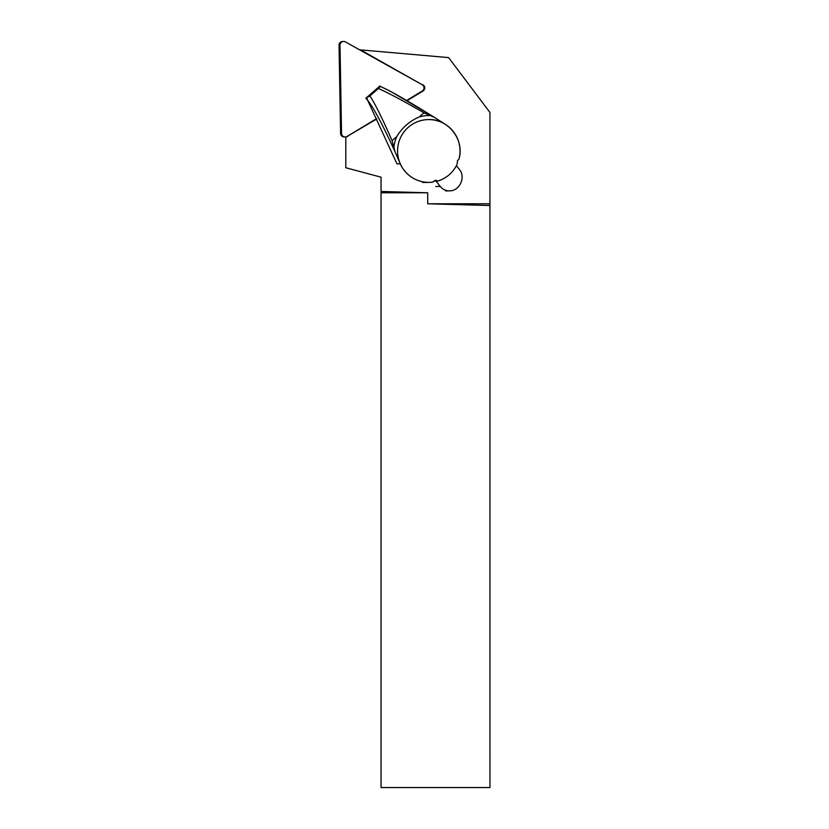 <?xml version="1.0" encoding="UTF-8"?>
<svg xmlns="http://www.w3.org/2000/svg" width="829" height="829" viewBox="0 0 829 829"><rect width="100%" height="100%" fill="white"/><g stroke="black" fill="none" stroke-linecap="round" stroke-linejoin="round"><path stroke-width="1.24" d="M408.303 127.283A31.398 31.222 89 0 0 432.8 182.121A87.915 5.907 -40.8 0 1 434.116 180.94L435.847 180.266L437.836 181.033A31.398 31.222 89 0 0 457.131 164.173L457.515 160.484A87.915 5.907 -40.8 0 1 458.903 159.303A31.398 31.222 89 0 0 408.303 127.283M450.168 173.872A31.409 31.243 -91 0 1 437.826 181.043L433.909 181.116M458.903 159.282L458.903 159.282C464.934 140.039 448.271 118.474 428.22 119.573A31.409 31.243 -91 0 1 445.38 124.381A31.409 31.243 89 0 0 400.283 163.821A86.164 8.28 65.8 0 1 395.039 151.79C382.957 125.262 373.786 107.998 367.527 100.019L396.2 162.204M396.552 163.044L396.904 163.873L400.283 163.821M379.62 86.237L382.138 87.242C392.231 91.864 409.65 101.915 434.417 117.376L423.951 112.817C403.713 101.086 388.532 92.983 378.407 88.496C380.418 86.413 380.812 85.656 379.599 86.226L365.848 98.247L367.651 100.299M365.858 98.268L367.102 98.692L367.527 100.019M365.848 98.247L369.91 95.926C375.444 104.495 382.832 119.417 392.076 140.681L395.039 151.79M432.748 182.142A31.409 31.243 -91 0 1 429.318 182.39L432.8 182.121M456.406 165.645L459.504 169.593C466.043 177.209 459.484 191.157 449.494 190.867C445.722 190.846 442.634 189.375 440.23 186.442L436.023 181.074M381.392 86.848L391.319 91.812L434.417 117.376A86.164 4.922 -148 0 0 445.401 124.381L445.38 124.381A31.409 31.243 -91 0 1 449.359 127.365M431.349 115.635A35.419 35.232 89 0 0 419.256 116.92L423.951 112.817M392.076 140.681L396.77 136.578A35.419 35.232 89 0 0 393.816 148.443M369.91 95.926L378.407 88.496M419.256 116.92C409.65 121.096 402.158 127.656 396.77 136.578M380.387 86.434L379.599 86.226M381.039 192.784L381.039 191.468L427.702 192.784L381.039 192.784L381.039 787.55L489.96 787.55L489.929 112.433L448.603 57.595L359.548 49.802M360.574 49.895L422.158 84.703L345.372 41.906A3.637 3.617 89 0 0 340.004 45.149L341.548 133.407A3.637 3.617 89 0 0 347.03 136.464L376.563 118.62M407.018 100.703L423.091 90.993C425.432 88.848 425.391 86.755 422.987 84.693M376.749 118.993L347.03 136.464M345.807 136.972L347.848 136.443M345.807 136.961L345.807 167.748L381.039 177.188L381.039 191.468M427.702 192.784L427.702 203.789L489.96 205.53M489.929 203.789L427.702 203.789M343.558 41.45L342.605 41.471A3.637 3.617 89 0 0 339.04 45.17L340.584 133.417A3.637 3.617 89 0 0 344.263 136.992L345.227 136.982M406.614 100.464L422.262 91.003A3.637 3.617 89 0 0 422.158 84.703M422.655 182.504L429.318 182.39A31.409 31.243 -91 0 1 400.252 163.821M440.23 186.442L435.805 186.515M423.091 90.993L422.262 91.003M340.004 45.149L339.04 45.17M341.548 133.407L340.584 133.417M449.494 190.867L445.67 190.939M437.836 181.043C446.655 178.183 453.09 172.567 457.131 164.183"/></g></svg>
